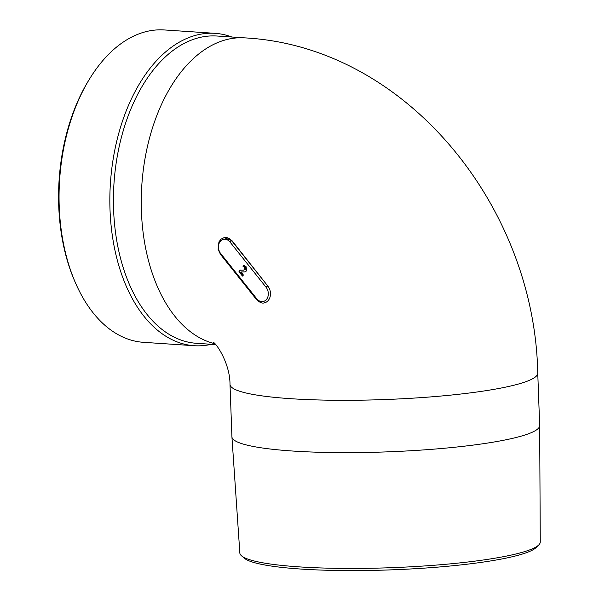 <?xml version="1.0" encoding="UTF-8"?>
<svg xmlns="http://www.w3.org/2000/svg" width="599" height="599" viewBox="0 0 599 599"><rect width="100%" height="100%" fill="white"/><g stroke="black" fill="none" stroke-linecap="round" stroke-linejoin="round"><path stroke-width="0.9" d="M242.894 275.974L243.344 274.934L240.978 271.968L245.118 271.901M244.272 265.312L243.673 266.338L245.373 267.446L245.463 269.251L243.748 270.082M240.753 270.037L239.705 270.553L239.63 271.609L243.007 275.854M240.978 271.968L244.826 271.983L246.548 270.898L246.122 266.795L243.404 265.634L243.052 266.473L244.759 267.573L244.849 269.385L243.456 270.164L239.735 270.194M239.705 270.553L239.091 270.688L239.008 271.744L242.46 276.072L243.104 275.75M240.132 270.171L239.091 270.688M245.463 269.251L244.849 269.385M245.373 267.446L244.759 267.573M243.673 266.338L243.052 266.473M244.025 265.507L243.404 265.634L243.973 265.29M224.153 237.616L232.09 240.768L267.82 286.045A10.213 8.027 77.9 0 1 265.342 302.555A10.213 8.027 77.9 0 1 264.473 302.809C262.34 303.663 259.674 302.57 256.477 299.522A1.535 0.509 -38.6 0 1 256.754 298.766A8.685 6.821 -102.1 0 0 266.518 299.418A8.685 6.821 -102.1 0 0 266.076 287.265A1.535 0.509 -38.6 0 1 267.82 286.045L231.776 240.843A10.213 8.027 77.9 0 0 224.153 237.616L221.024 239.181L218.934 241.891L218.111 249.304L220.432 254.313A1.535 0.509 -38.6 0 1 220.702 253.557L256.754 298.766M256.964 299.56L220.911 254.35M75.729 283.454L74.972 281.732A153.98 92.927 -86.2 0 1 58.732 205.899A153.98 92.927 -86.2 0 1 88.36 80.917L89.341 79.308A156.534 94.47 93.8 0 0 59.219 206.37A156.534 94.47 93.8 0 0 75.729 283.454A156.534 94.47 93.8 0 0 143.468 342.321L194.256 345.713A156.534 94.47 -86.2 0 1 110.411 183.242A156.534 94.47 -86.2 0 1 215.086 33.334A156.534 94.47 -86.2 0 1 231.873 37.018M538.786 544.933L536.195 547.508A147.594 19.909 177.9 0 1 507.578 557.804A147.594 19.909 177.9 0 1 300.893 569.05A147.594 19.909 177.9 0 1 244.325 558.208L241.547 555.835A150.312 20.276 -2.1 0 0 299.156 566.871A150.312 20.276 -2.1 0 0 538.786 544.933A150.312 20.276 -2.1 0 0 540.268 542.028L539.669 425.582A153.98 20.77 177.9 0 1 454.214 447.288A153.98 20.77 177.9 0 1 292.671 451.032A153.98 20.77 177.9 0 1 231.918 436.866A153.98 20.77 177.9 0 1 231.918 436.776L230.001 384.438C230.098 363.256 215.812 342.478 213.072 342.246M215.558 344.575L196.457 343.302A153.98 92.927 -86.2 0 1 113.585 209.56A153.98 92.927 -86.2 0 1 216.95 36.022L244.781 37.879A153.98 92.927 93.8 0 0 141.416 211.417A153.98 92.927 93.8 0 0 214.704 343.676M244.781 37.879C406.354 46.527 534.705 206.707 537.752 373.155L539.669 425.492A153.98 20.77 177.9 0 1 539.669 425.582M211.387 344.29A156.534 94.47 -86.2 0 1 194.256 345.713M215.086 33.334L164.298 29.95A156.534 94.47 93.8 0 0 89.341 79.308M231.918 436.866L239.855 553.042A150.312 20.276 -2.1 0 0 241.547 555.835M242.954 271.901L242.333 272.036M239.63 271.609L239.008 271.744M266.076 287.265L230.023 242.056A8.685 6.821 -102.1 0 0 220.252 241.404A8.685 6.821 -102.1 0 0 220.702 253.557M230.023 242.056A1.535 0.509 -38.6 0 1 231.776 240.843L232.09 240.768M537.752 373.155A153.98 20.77 177.9 0 1 452.589 394.921A153.98 20.77 177.9 0 1 290.755 398.694A153.98 20.77 177.9 0 1 230.001 384.438M244.078 270.029L243.456 270.164M220.432 254.313L256.477 299.522"/></g></svg>
